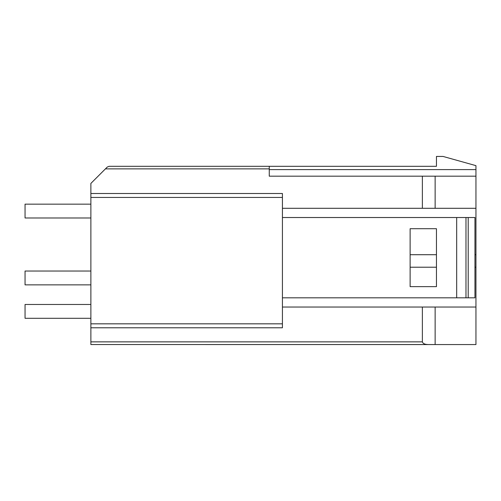 <?xml version="1.0" encoding="UTF-8"?>
<svg xmlns="http://www.w3.org/2000/svg" width="501" height="501" viewBox="0 0 501 501"><rect width="100%" height="100%" fill="white"/><g stroke="black" fill="none" stroke-linecap="round" stroke-linejoin="round"><path stroke-width="0.75" d="M475.95 165.649L475.95 307.044L422.368 307.044L422.368 341.864L90.875 341.864L90.875 183.422L107.22 167.083L109.08 166.307L436.452 166.307L436.452 156.437L443.041 156.437L475.95 165.649M435.137 307.044L435.137 344.563L475.95 344.563L475.95 307.044M269.262 166.307L269.262 176.183L475.95 176.183M475.95 208.303L435.137 208.303L435.137 176.183M282.426 208.303L435.137 208.303M422.368 176.183L422.368 208.303M282.426 307.044L422.368 307.044M90.875 327.779L282.426 327.779L282.426 193.499L90.875 193.499M435.137 344.563L90.875 344.538L90.875 341.864M90.875 344.538L428.042 344.538C424.767 344.438 422.875 343.548 422.368 341.864M410.125 286.641L410.125 228.713L436.452 228.713L436.452 286.641L410.125 286.641M282.426 297.826L456.674 297.826L456.674 217.522L282.426 217.522M456.674 297.826L474.954 297.826L474.954 217.522L456.674 217.522M475.95 254.715L474.954 254.715M436.452 254.715L410.125 254.715M475.95 267.221L474.954 267.221M436.452 267.221L410.125 267.221M90.875 217.985L25.05 217.985L25.05 204.157L90.875 204.157M90.875 284.862L25.05 284.862L25.05 271.035L90.875 271.035M90.875 318.298L25.05 318.298L25.05 304.476L90.875 304.476M475.95 169.601L269.262 169.601M269.262 168.875L105.423 168.875M282.426 323.828L90.875 323.828M282.426 197.444L90.875 197.444M468.21 297.826L468.21 217.522M465.98 297.826L465.98 217.522"/></g></svg>
